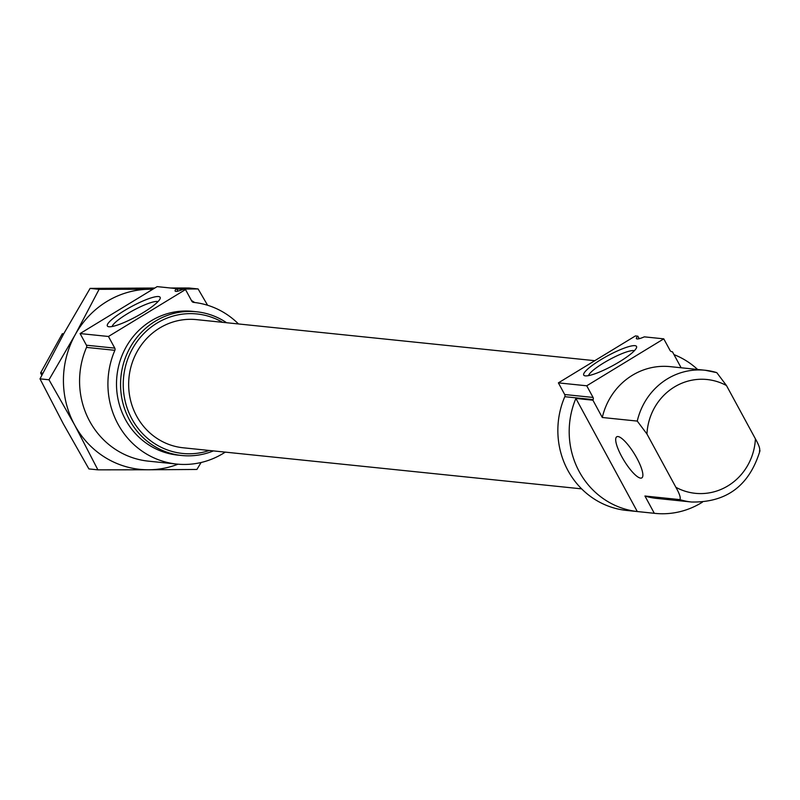 <?xml version="1.0" encoding="UTF-8"?>
<svg xmlns="http://www.w3.org/2000/svg" width="800" height="800" viewBox="0 0 800 800"><rect width="100%" height="100%" fill="white"/><g stroke="black" fill="none" stroke-linecap="round" stroke-linejoin="round"><path stroke-width="1.2" d="M177.93 291.14L176.57 288.63A13.55 2.5 -28.5 0 0 175.13 291.04A13.55 2.5 -28.5 0 0 183.08 289.3L185.5 289.55L108.46 336.48L114.78 348.13A2.41 2.29 95.9 0 1 114.87 350.32A81.28 77.13 95.9 0 0 176.76 464.07A81.28 77.13 95.9 0 0 225.26 452.12M639.2 338.69L637.84 336.18A13.55 2.5 -28.5 0 0 636.39 338.59A13.55 2.5 -28.5 0 0 644.34 336.85L663.77 338.85L586.73 385.79L593.06 397.44A2.41 2.29 95.9 0 1 593.15 399.62A81.28 77.13 95.9 0 0 592.91 400.2L602.29 417.49L637.26 421.09L646.95 434L675.88 487.29C679.57 493.79 680.91 497.9 679.9 499.62A66.23 62.84 95.9 0 0 691.55 502.01C726.62 502.66 749.43 485.55 760 450.68M586.73 385.79L558.38 382.87L635.42 335.93L637.84 336.18M585.33 375.87A30.04 5.55 -28.5 0 0 613.76 365.1A30.04 5.55 -28.5 0 0 636.55 347.6A30.04 5.55 -28.5 0 0 607.48 355.89A30.04 5.55 -28.5 0 0 584.7 375.76A30.04 5.55 -28.5 0 0 585.33 375.87M558.38 382.87L564.7 394.52L593.06 397.44M592.91 400.2L575.89 398.45A81.28 77.13 95.9 0 0 637.3 511.54L654.31 513.3A81.28 77.13 95.9 0 0 655.04 513.38L626.68 510.45A81.28 77.13 95.9 0 1 564.8 396.7A2.41 2.29 95.9 0 0 564.7 394.52M759.42 451.16C760.43 449.43 759.09 445.32 755.41 438.84L726.48 385.55L716.79 372.64A66.23 62.84 95.9 0 0 705.14 370.25L670.16 366.64A66.23 62.84 95.9 0 0 602.29 417.49M663.77 338.85L670.1 350.5A2.41 2.29 95.9 0 0 671.84 351.69A81.28 77.13 95.9 0 1 672.43 351.75L681.13 367.78M594.78 360.69L196.42 319.62A64.42 61.13 95.9 0 0 129.01 377.44A64.42 61.13 95.9 0 0 183.21 447.79L581.63 488.86M222.56 322.32A70.12 66.54 95.9 0 0 123.63 376.88A70.12 66.54 95.9 0 0 209.35 450.48M226.63 322.74A72.25 68.56 95.9 0 0 196.56 311.77A72.25 68.56 95.9 0 0 120.96 376.61A72.25 68.56 95.9 0 0 181.74 455.5A72.25 68.56 95.9 0 0 213.41 450.9M196.56 311.77L192.5 311.35A72.25 68.56 95.9 0 0 116.9 376.19A72.25 68.56 95.9 0 0 177.68 455.09L181.74 455.5M238.48 323.96A81.28 77.13 95.9 0 0 193.56 302.38A2.41 2.29 95.9 0 1 191.82 301.2L185.5 289.55M176.76 464.07L148.4 461.15A81.28 77.13 95.9 0 1 86.52 347.4A2.41 2.29 95.9 0 0 86.42 345.21L114.78 348.13M176.57 288.63L157.14 286.62L80.1 333.56L86.42 345.21M637.26 421.09A66.23 62.84 95.9 0 1 705.14 370.25L716.79 372.64M654.31 513.3L644.93 496.01L679.9 499.62M644.93 496.01A66.23 62.84 95.9 0 0 656.58 498.4L691.55 502.01M157.97 301.63A26.43 4.88 -28.5 0 0 133.11 310.48A26.43 4.88 -28.5 0 0 112.14 326.51M697.62 369.48A81.28 77.13 95.9 0 0 673.98 354.61M655.04 513.38A81.28 77.13 95.9 0 0 702.42 502.15M80.1 333.56L108.46 336.48M108.95 326.76A30.04 5.55 -28.5 0 0 137.37 315.99A30.04 5.55 -28.5 0 0 160.17 298.49A30.04 5.55 -28.5 0 0 131.1 306.78A30.04 5.55 -28.5 0 0 108.31 326.64A30.04 5.55 -28.5 0 0 108.95 326.76M634.36 350.74A26.43 4.88 -28.5 0 0 609.5 359.59A26.43 4.88 -28.5 0 0 588.53 375.62M636.84 458.11A24.08 6.17 -121.4 0 0 616.75 436.77A24.08 6.17 -121.4 0 0 621.72 456.55A24.08 6.17 -121.4 0 0 641.81 477.9A24.08 6.17 -121.4 0 0 636.84 458.11M575.89 398.45L637.3 511.54M41.8 375.29L40.62 372.91L42.88 373.15M40.62 372.91L62.33 333.72L63.68 333.86M152.85 289.24L99.09 289.32L75.22 334.67A90.31 85.69 95.9 0 0 74.62 424.94L97.9 469.85L88.9 468.92L63.28 423.77L40 378.85L63.88 333.51L90.1 288.4L154.83 288.03M97.9 469.85L148.57 469.78A90.31 85.69 95.9 0 1 74.62 424.94L48.99 379.78L40 378.85M152.76 289.29A90.31 85.69 95.9 0 0 149.77 289.25A90.31 85.69 95.9 0 0 75.22 334.67L48.99 379.78M99.09 289.32L90.1 288.4M178.02 464.19A90.31 85.69 95.9 0 1 148.57 469.78L196.9 469.46L201.09 462.51M207.6 305.26L198.1 288.94L189.11 288.01L170.58 288.01M198.1 288.94L176.83 289.11M194.69 302.51A90.31 85.69 95.9 0 0 191.45 300.51M564.8 396.7L593.15 399.62M726.48 385.55A57.2 54.27 95.9 0 0 646.95 434M675.88 487.29A57.2 54.27 95.9 0 0 755.41 438.84M86.52 347.4L114.87 350.32"/></g></svg>
